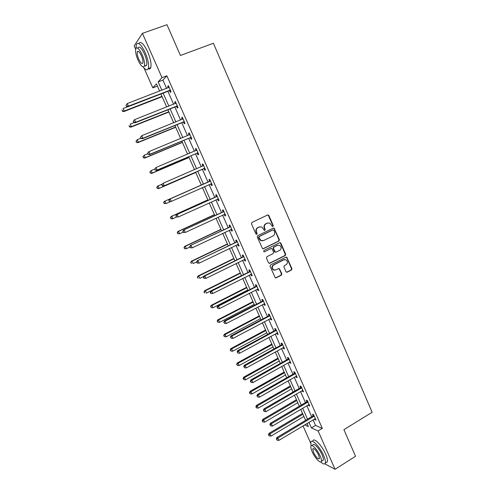 <?xml version="1.0" encoding="UTF-8"?>
<svg xmlns="http://www.w3.org/2000/svg" width="494" height="494" viewBox="0 0 494 494"><rect width="100%" height="100%" fill="white"/><g stroke="black" fill="none" stroke-linecap="round" stroke-linejoin="round"><path stroke-width="0.74" d="M272.916 226.474L273.238 225.523L268.897 215.514L267.625 214.983L251.921 222.442L251.458 223.807L255.873 233.897L256.775 234.261L257.096 233.304L256.528 232.001C255.892 230.081 256.386 228.623 258.004 227.623L259.313 226.999L261.832 227.012L264.333 230.346L264.883 230.352L265.204 229.395L264.636 228.098C264.006 226.184 264.494 224.733 266.099 223.745L267.396 223.121L269.848 223.115L272.033 226.104L272.916 226.474M272.552 226.524L272.836 225.597L268.501 215.6L267.618 214.983M256.405 234.317L256.713 233.366L256.145 232.069L256.528 232.001M264.512 230.408L264.809 229.463L264.247 228.166L264.636 228.098M285.952 271.694L287.205 272.188L291.485 269.996L291.929 268.643L286.73 257.201L285.933 257.195L270.508 264.951L270.051 266.322L275.288 277.819L276.146 277.844L281.37 275.17L281.821 273.806L279.345 268.625L278.511 268.606L275.918 269.922L273.657 269.866C271.824 268.174 271.854 266.525 273.732 264.926L283.883 259.813L286.038 259.838C287.922 261.505 287.922 263.16 286.045 264.79L284.365 265.642L283.914 267.001L285.952 271.694M135.646 49.178L134.183 45.886L142.42 33.357L166.972 24.7L180.421 55.489L213.383 43.262L372.124 412.268L343.91 429.675L355.526 456.271L335.049 469.3L324.848 463.81M142.42 33.357L161.989 77.644L158.154 81.905L161.847 90.235M313.073 419.844L315.53 425.414L322.304 428.384L166.861 75.798L161.989 77.644M322.304 428.384L318.099 430.941L335.049 469.3M278.937 241.06L279.382 239.707L274.09 228.123L273.324 228.123L257.707 235.675L257.251 237.046L262.58 248.692L263.407 248.704L278.937 241.06L278.53 241.115L278.974 239.757L274.189 228.716L273.361 228.105M280.907 243.209L285.674 254.212L285.229 255.571L269.792 263.314L268.52 262.808L266.445 258.072L266.902 256.701L273.207 253.564L273.664 252.199L271.836 248.556L271.027 248.544L264.444 251.798L263.858 251.786L263.864 250.483L279.647 242.696L280.907 243.209L280.493 243.258L285.26 254.243L285.674 254.212M166.861 75.798L162.934 80.09L166.608 88.401M167.886 91.297L173.61 104.246M174.857 107.062L180.569 119.999M181.786 122.74L187.498 135.665M188.671 138.332L194.383 151.244M195.525 153.838L201.225 166.737M202.336 169.257L208.03 182.138M209.123 184.608L214.773 197.402M215.89 199.922L221.485 212.581M222.615 215.143L228.154 227.678M229.309 230.284L234.792 242.696M235.959 245.345L241.387 257.627M242.579 260.326L247.951 272.478M249.161 275.22L254.478 287.249M255.707 290.034L260.974 301.945M262.221 304.773L267.427 316.555M268.699 319.427L273.855 331.091M275.139 334.006L280.24 345.553M281.543 348.505L286.594 359.935M287.916 362.923L292.917 374.236M294.257 377.268L299.203 388.463M300.562 391.538L305.459 402.616M306.836 405.728L311.683 416.695M169.658 90.766L170.381 92.403L171.054 91.742L168.361 85.641L167.701 86.327L168.324 87.741M176.617 106.519L177.334 108.149L178.031 107.544L175.351 101.48L174.666 102.104L175.314 103.573M183.533 122.185L184.25 123.803L184.966 123.259L182.305 117.226L181.594 117.794L182.261 119.313M190.412 137.764L191.122 139.376L191.863 138.882L189.214 132.886L188.48 133.399L189.177 134.973M197.248 153.257L197.958 154.857L198.718 154.424L196.087 148.459L195.334 148.916L196.044 150.516M204.053 168.664L204.757 170.257L205.541 169.874L202.923 163.94L202.145 164.341L202.849 165.941M210.821 183.984L211.518 185.571L212.321 185.244L209.722 179.347L208.925 179.693L209.623 181.279M217.545 199.224L218.243 200.799L219.07 200.527L216.477 194.661L215.662 194.951L216.36 196.532M224.245 214.39L224.931 215.946L225.777 215.73L223.202 209.894L222.362 210.129L223.053 211.704M230.926 229.519L231.581 231.013L232.452 230.846L229.889 225.042L229.031 225.227L229.716 226.789M237.571 244.573L238.194 245.993L239.084 245.876L236.54 240.109L235.657 240.238L236.342 241.794M244.178 259.535L244.777 260.894L245.685 260.832L243.153 255.089L242.251 255.17L242.931 256.713M250.748 274.423L251.323 275.714L252.249 275.701L249.729 269.99L248.809 270.02L249.489 271.558M257.288 289.225L257.831 290.453L258.776 290.491L256.269 284.816L255.33 284.791L256.003 286.322M263.79 303.952L264.302 305.113L265.272 305.206L262.777 299.555L261.814 299.488L262.487 301.007M270.255 318.599L270.743 319.698L271.725 319.834L269.249 314.215L268.267 314.098L268.934 315.61M276.689 333.166L277.146 334.203L278.153 334.389L275.683 328.8L274.683 328.634L275.349 330.134M283.087 347.653L283.513 348.628L284.538 348.863L282.086 343.305L281.067 343.089L281.728 344.584M289.447 362.065L289.848 362.979L290.892 363.263L288.453 357.736L287.415 357.471L288.076 358.953M295.776 376.397L296.153 377.249L297.215 377.583L294.788 372.087L293.732 371.772L294.387 373.248M302.075 390.655L302.421 391.452L303.501 391.828L301.087 386.357L300.012 385.999L300.667 387.469M308.336 404.839L308.657 405.574L309.757 406L307.354 400.56L306.261 400.152L306.91 401.616M314.561 418.949L314.863 419.622L315.975 420.091L313.591 414.682L312.48 414.231L313.122 415.682M310.683 443.149L303.013 425.89M157.419 86.08L152.825 87.839L143.995 67.974M159.636 91.087L156.425 83.832L152.825 87.839M304.681 424.883L308.361 426.544L307.002 423.494M305.607 420.332L300.729 409.335M299.345 406.216L294.418 395.107M293.053 392.026L288.076 380.8M286.73 377.756L281.704 366.412M280.37 363.417L275.288 351.95M273.979 348.992L268.847 337.414M267.55 334.494L262.363 322.798M261.091 319.921L255.849 308.095M254.589 305.261L249.297 293.319M248.062 290.528L242.708 278.462M241.492 275.714L236.089 263.524M234.891 260.82L229.426 248.507M228.247 245.845L222.732 233.403M221.571 230.784L216.002 218.212M214.859 215.643L209.228 202.941M208.11 200.416L202.423 187.59M201.324 185.108L195.593 172.184M194.475 169.664L188.739 156.722M187.584 154.122L181.841 141.167M180.656 138.499L174.907 125.532M173.69 122.784L167.935 109.804M166.682 106.976L160.927 93.99M308.923 422.339L311.399 427.915L318.099 430.941M163.131 93.138L168.88 106.111M170.127 108.933L175.87 121.901M177.087 124.649L182.823 137.604M184.003 140.271L189.739 153.214M190.888 155.808L196.612 168.738M197.73 171.257L203.448 184.169M204.541 186.646L210.222 199.465M211.339 201.984L216.959 214.674M218.095 217.243L223.659 229.803M224.813 232.415L230.321 244.845M231.495 247.506L236.947 259.807M238.145 262.512L243.536 274.689M244.752 277.437L250.094 289.49M251.329 292.281L256.608 304.211M257.868 307.046L263.098 318.858M264.37 321.73L269.545 333.419M270.836 336.334L275.961 347.906M277.27 350.857L282.34 362.312M283.667 365.307L288.687 376.644M290.034 379.682L295.004 390.896M296.363 393.977L301.284 405.08M302.661 408.192L307.527 419.184M162.934 80.09L158.154 81.905M315.53 425.414L311.399 427.915M167.701 86.327L168.522 86.012M174.666 102.104L175.487 101.783M181.594 117.794L182.41 117.467M188.48 133.399L189.295 133.065M195.334 148.916L196.137 148.571M202.145 164.341L202.948 164.002M211.518 185.571L212.309 185.219M218.243 200.799L219.033 200.441M224.931 215.946L225.715 215.582M231.581 231.013L232.359 230.642M238.194 245.993L238.973 245.617M244.777 260.894L245.543 260.511M284.186 259.616L283.772 259.819M251.323 275.714L252.082 275.331M257.831 290.453L258.584 290.064M264.302 305.113L265.056 304.718M270.743 319.698L271.49 319.297M277.146 334.203L277.887 333.796M283.513 348.628L284.254 348.221M289.848 362.979L290.583 362.565M296.153 377.249L296.882 376.836M302.421 391.452L303.149 391.026M308.657 405.574L309.38 405.148M314.863 419.622L315.58 419.19M267.884 222.942L267.396 223.121M264.247 228.166C263.617 226.258 264.105 224.807 265.704 223.819L267.007 223.202M259.838 226.808L259.313 226.999M256.145 232.069C255.515 230.148 256.003 228.691 257.621 227.697L258.93 227.067M262.907 248.791L278.53 241.115M273.837 230.266L272.947 229.895L259.251 236.533L258.93 237.491L261.03 240.492L263.635 240.529L272.978 235.971C274.565 234.971 275.053 233.526 274.423 231.624L273.837 230.266M262.561 240.813L260.647 240.541L259.14 238.917L258.541 237.552L258.868 236.595L272.546 229.963M269.236 263.395L284.81 255.602L285.26 254.243M271.132 248.501L264.444 251.798M279.709 250.328C281.617 248.673 281.599 247.012 279.653 245.339L277.535 245.327L273.954 247.099L273.503 248.463L275.325 252.094L276.134 252.107L279.709 250.328M278.116 245.129L277.535 245.327M275.615 252.193L274.466 251.637L273.102 248.501L273.553 247.142L277.134 245.376M280.493 243.258L279.728 242.665M284.581 259.591L283.883 259.813M274.707 270.181L273.25 269.878C271.428 268.186 271.453 266.544 273.33 264.945L283.47 259.838M275.541 277.918L280.963 275.177L281.413 273.812L279.363 269.119L278.678 268.545M286.619 272.262L291.065 270.008L291.509 268.656L286.767 257.726L286.057 257.146M127.755 106.716L123.148 108.501L124.284 111.014L123.784 111.601L162.131 96.701M122.531 110.928L122.074 109.921L122.327 111.162L124.284 111.014L161.983 96.373M123.784 111.601L122.327 111.162M125.958 105.271L126.421 106.309L125.958 105.271L127.279 103.549L169.09 87.29M126.168 105.018L127.279 103.549L128.44 106.142L127.909 106.766L169.102 90.828L170.64 90.797M170.331 90.099L128.44 106.142L126.631 106.056M126.421 106.309L127.909 106.766M173.45 39.52L175.71 44.688M143.167 66.962C145.681 70.136 147.397 70.667 148.323 68.543C149.163 65.004 148.114 59.7 145.193 52.636C141.117 44.349 138.166 41.638 136.338 44.516L136.054 48.171M148.274 68.678C149.441 69.253 150.262 68.913 150.738 67.647C151.59 64.103 150.565 58.798 147.644 51.74C143.649 43.589 140.704 40.848 138.808 43.521M137.912 51.617L137.863 51.246M137.993 47.93C139.314 45.862 141.445 47.807 144.372 53.766C146.477 58.848 147.231 62.67 146.625 65.227L144.779 65.912M142.118 54.587C139.185 48.622 137.066 46.671 135.764 48.727C135.183 51.345 135.949 55.18 138.067 60.225C140.963 66.147 143.075 68.092 144.402 66.048C144.989 63.491 144.229 59.669 142.118 54.587M138.771 59.243C140.642 63.065 142 64.319 142.859 63.004C143.235 61.349 142.741 58.885 141.383 55.612C139.493 51.771 138.129 50.512 137.289 51.839C136.912 53.519 137.406 55.989 138.771 59.243M145.279 65.727L145.607 66.165M347.35 437.554L349.307 442.031M320.736 461.976C323.187 464.218 324.719 464.588 325.318 463.088C325.719 461.575 325.151 459.05 323.619 455.517C319.846 446.693 311.628 438.258 310.812 442.173L311.109 445.884M325.947 462.693L327.374 461.797C327.781 460.278 327.219 457.753 325.694 454.221C321.934 445.409 313.684 437.005 312.856 440.926M311.955 445.619L312.807 445.088C313.4 442.272 319.322 448.367 322.02 454.69C323.125 457.24 323.533 459.056 323.249 460.149L322.224 460.791M320.118 455.882C317.407 449.552 311.504 443.433 310.924 446.249C310.646 447.354 311.066 449.182 312.177 451.732C314.814 457.913 320.717 464.156 321.359 461.334C321.637 460.247 321.224 458.426 320.118 455.882M313.56 452.455C316.185 457.425 318.155 459.488 319.476 458.648L318.679 455.128C316.024 450.12 314.054 448.052 312.758 448.923L313.56 452.455M134.245 122.555L130.212 124.148L131.342 126.649L130.817 127.186L168.923 112.027M129.589 126.563L129.138 125.562L129.379 126.779L131.342 126.649L168.8 111.755M130.817 127.186L129.379 126.779M140.815 138.264L137.233 139.716L138.357 142.204L137.807 142.68L175.679 127.267M136.603 142.111L136.159 141.117L136.387 142.303L138.357 142.204L175.586 127.051M135.943 141.309L137.233 139.716L136.159 141.117M137.807 142.68L136.387 142.303M133.201 121.357L133.664 122.382L133.201 121.357L134.529 119.672L176.074 103.116M133.423 121.129L134.529 119.672L135.689 122.246L135.134 122.808L176.062 106.581L177.587 106.543M177.309 105.907L135.689 122.246L133.886 122.154M175.703 103.413L176.049 103.061M133.664 122.382L135.134 122.808M140.401 137.344L140.864 138.369L140.401 137.344L141.747 135.702L183.021 118.856M140.636 137.141L141.747 135.702L142.896 138.258L142.315 138.765L182.984 122.253L184.497 122.203M184.243 121.629L142.896 138.258L141.093 138.166M182.502 119.221L182.971 118.739M140.864 138.369L142.315 138.765M147.78 153.72L144.217 155.196L145.335 157.666L144.761 158.092L182.397 142.42M143.587 157.574L143.143 156.586L143.359 157.74L145.335 157.666L182.329 142.266M142.914 156.752L144.217 155.196L143.143 156.586M144.761 158.092L143.359 157.74M154.702 169.09L151.164 170.591L152.276 173.048L151.683 173.419L189.079 157.5M150.528 172.949L150.083 171.968L150.293 173.098L152.276 173.048L189.041 157.401M149.849 172.116L151.164 170.591L150.083 171.968M151.683 173.419L150.293 173.098M162.162 184.126L158.074 185.898L159.179 188.344L158.562 188.659L195.729 172.492M157.432 188.239L156.993 187.263L157.191 188.368L159.179 188.344L195.71 172.455M156.746 187.393L157.456 186.219L158.074 185.898L156.993 187.263M158.562 188.659L157.191 188.368M147.564 153.245L148.021 154.264L147.564 153.245L148.916 151.633L189.931 134.504M147.805 153.066L148.916 151.633L150.065 154.184L149.46 154.628L189.863 137.838L191.369 137.77M191.147 137.264L150.065 154.184L148.262 154.085M189.27 134.93L189.85 134.331M148.021 154.264L149.46 154.628M154.684 169.059L155.141 170.066L154.684 169.059L156.048 167.485L196.797 150.065M154.937 168.899L156.048 167.485L157.191 170.016L156.561 170.405L196.711 153.331L198.205 153.257M198.008 152.813L157.191 170.016L155.394 169.911M196.001 150.559L196.692 149.836M155.141 170.066L156.561 170.405M161.766 184.775L162.217 185.781L161.766 184.775L163.144 183.237L203.627 165.546M162.026 184.645L163.144 183.237L164.274 185.756L163.619 186.09L203.516 168.744L205.004 168.658M204.837 168.275L164.274 185.756L162.477 185.651M202.694 166.108L203.497 165.255M162.217 185.781L163.619 186.09M163.86 202.478L164.298 203.448L163.86 202.478L164.94 201.126L201.286 185.034L164.304 201.391L164.94 201.126L166.04 203.559L170.374 201.632M164.298 203.448L166.04 203.559L164.045 203.553M163.607 202.583L164.304 201.391M209.999 181.279L169.522 199.193L210.419 180.94M169.078 200.298L170.189 198.909L171.319 201.41L169.257 201.41L169.078 200.298L169.257 201.41M211.623 183.657L171.319 201.41L169.528 201.299M209.203 181.619L210.265 180.588M211.759 183.972L210.481 184.009M169.522 199.193L168.806 200.41M207.869 199.866L171.115 216.483L171.776 216.267L172.869 218.688L176.574 217.008M207.894 199.934L171.776 216.267L170.43 217.693L171.128 218.576L170.689 217.607M171.128 218.576L172.869 218.688L172.202 218.898L170.868 218.657M170.43 217.693L171.115 216.483M216.755 196.587L176.506 214.717L217.181 196.242M176.086 215.866L177.204 214.489L178.322 216.977L176.259 216.946L176.086 215.866L176.259 216.946M218.373 198.946L178.322 216.977L176.537 216.86M215.94 196.878L216.996 195.834M218.484 199.206L217.416 199.224M176.506 214.717L175.808 215.952M214.415 214.637L177.889 231.495L178.569 231.328L179.655 233.736L183.101 232.137M214.47 214.76L178.569 231.328L177.216 232.717L177.92 233.619L177.488 232.655M177.92 233.619L179.655 233.736L177.649 233.681M177.216 232.717L177.889 231.495M223.479 211.815L183.459 230.155L223.899 211.469M183.058 231.346L184.176 229.982L185.293 232.458L183.218 232.402L183.058 231.346L183.218 232.402M225.085 214.155L185.293 232.458L183.502 232.334M222.64 212.049L223.689 211M225.171 214.353L224.27 214.377M183.459 230.155L182.774 231.414M220.923 229.327L184.626 246.42L185.33 246.308L186.405 248.698L189.832 247.08M221.003 229.506L185.33 246.308L183.966 247.667L184.676 248.581L184.243 247.624M184.676 248.581L185.701 248.803L184.398 248.618M183.966 247.667L184.626 246.42M230.167 226.956L190.369 245.506L230.581 226.61M189.992 246.741L191.11 245.388L192.215 247.846L190.141 247.766L189.992 246.741L190.141 247.766M231.76 229.278L192.215 247.846L190.437 247.722M229.302 227.135L230.346 226.085M231.822 229.42L231.087 229.444M190.369 245.506L189.696 246.784M227.407 243.937L191.326 261.264L192.049 261.203L193.123 263.586L196.686 261.863M227.506 244.172L192.049 261.203L190.678 262.53L191.394 263.456L190.962 262.505M190.678 262.53L191.326 261.264M236.811 242.017L197.242 260.77L237.225 241.665M196.884 262.048L198.008 260.709L199.107 263.154L197.02 263.049L197.328 263.024L196.884 262.048L197.02 263.049M238.398 244.32L199.107 263.154L197.328 263.024M235.928 242.146L236.972 241.084M238.435 244.4L237.867 244.425M197.242 260.77L196.581 262.073M233.847 258.473L197.989 276.029L198.736 276.023L199.804 278.388L203.861 276.393M233.977 258.757L198.736 276.023L197.353 277.313L198.075 278.258L197.649 277.313M197.353 277.313L197.989 276.029M243.425 256.997L242.523 257.071L204.078 275.955L204.862 275.942L243.832 256.639M203.744 277.27L204.862 275.942L205.955 278.375L203.868 278.246L204.183 278.246L203.744 277.27L203.429 277.27L203.868 278.246M244.999 259.282L205.955 278.375L204.183 278.246M242.523 257.071L243.554 256.009M245.012 259.301L244.66 259.319M204.078 275.955L203.429 277.27M240.257 272.929L204.621 290.719L205.381 290.756L206.443 293.109L241.436 275.59M240.405 273.268L205.381 290.756L203.991 292.022L204.72 292.979L204.294 292.034M203.991 292.022L204.621 290.719M250.001 271.891L249.081 271.916L210.876 291.052L211.679 291.096L250.409 271.533M210.561 292.411L211.679 291.096L212.772 293.51L210.672 293.356L210.994 293.374L210.561 292.411L210.24 292.392L210.672 293.356M251.57 274.164L212.772 293.51L210.994 293.374M249.081 271.916L250.106 270.848M210.876 291.052L210.24 292.392M246.636 287.31L211.21 305.323L211.994 305.416L213.05 307.756L247.827 290.009M246.809 287.706L211.994 305.416L210.598 306.644L211.333 307.62L210.907 306.681M213.05 307.756L211.333 307.62M210.598 306.644L211.21 305.323M256.54 286.705L255.602 286.681L217.632 306.064L218.459 306.163L256.948 286.347M217.341 307.466L217.774 308.429L217.341 307.466L218.459 306.163L219.546 308.565L258.103 288.965M255.602 286.681L256.621 285.606M217.632 306.064L217.008 307.422M217.774 308.429L219.546 308.565M252.977 301.618L217.768 319.853L218.57 319.995L219.626 322.323L254.188 304.36M253.175 302.062L218.57 319.995L217.162 321.193L217.903 322.181L217.484 321.248M219.626 322.323L217.903 322.181M217.162 321.193L217.768 319.853M263.049 301.445L262.086 301.365L224.356 320.995L225.202 321.143L263.45 301.081M224.085 322.434L224.517 323.391L224.085 322.434L225.202 321.143L226.283 323.539L264.599 303.68M262.086 301.365L263.098 300.284M224.356 320.995L223.745 322.378M224.517 323.391L226.283 323.539M259.288 315.851L224.295 334.308L225.116 334.494L226.159 336.809L260.517 318.63M259.504 316.345L225.116 334.494L223.702 335.661L224.449 336.667L224.029 335.741M226.159 336.809L224.449 336.667M223.702 335.661L224.295 334.308M269.52 316.098L268.538 315.969L231.044 335.846L231.908 336.044L269.915 315.734M230.791 337.328L231.217 338.279L230.791 337.328L231.908 336.044L232.983 338.427L271.058 318.321M268.538 315.969L269.545 314.888M231.044 335.846L230.445 337.248M231.217 338.279L232.983 338.427M265.562 330.011L230.778 348.684L231.624 348.918L232.662 351.222L266.809 332.826M265.803 330.554L231.624 348.918L230.198 350.055L230.951 351.073L230.537 350.153M232.662 351.222L230.951 351.073M230.198 350.055L230.778 348.684M275.955 330.677L274.954 330.498L237.688 350.616L238.583 350.864L276.35 330.307M237.46 352.136L237.886 353.08L237.46 352.136L238.583 350.864L239.646 353.235L277.486 332.882M274.954 330.498L275.955 329.412M237.688 350.616L237.101 352.031M237.886 353.08L239.646 353.235M271.805 344.096L237.231 362.979L238.096 363.263L239.133 365.554L273.071 346.949M272.071 344.689L238.096 363.263L236.663 364.374L237.423 365.406L237.009 364.492M239.133 365.554L237.423 365.406M236.663 364.374L237.231 362.979M282.352 345.176L281.333 344.948L244.302 365.307L245.215 365.603L282.747 344.806M244.092 366.863L244.518 367.802L244.092 366.863L245.215 365.603L246.271 367.956L283.877 347.368M281.333 344.948L282.327 343.855M244.302 365.307L243.727 366.739M244.518 367.802L246.271 367.956M278.017 358.107L243.653 377.206L244.536 377.533L245.561 379.812L279.301 360.997M278.301 358.749L244.536 377.533L243.443 378.75L243.091 378.614L243.857 379.658L243.443 378.75M245.561 379.812L243.857 379.658M243.091 378.614L243.653 377.206M288.718 359.595L287.681 359.323L250.878 379.911L251.81 380.263L289.113 359.224M250.686 381.51L251.106 382.442L250.686 381.51L251.81 380.263L252.866 382.603L290.237 361.775M287.681 359.323L288.669 358.224M250.878 379.911L250.316 381.368M251.106 382.442L252.866 382.603M284.198 372.044L250.038 391.353L250.94 391.73L251.965 393.996L285.495 374.971M284.507 372.735L250.94 391.73L249.847 392.934L249.489 392.779L250.26 393.841L249.847 392.934M251.965 393.996L250.26 393.841M249.489 392.779L250.038 391.353M295.054 373.939L293.998 373.625L257.423 394.44L258.374 394.842L295.443 373.569M257.251 396.077L257.67 397.009L257.251 396.077L258.374 394.842L259.418 397.17L296.561 376.101M293.998 373.625L294.98 372.519M257.423 394.44L256.868 395.916M257.67 397.009L259.418 397.17M290.342 385.907L256.392 405.426L257.312 405.852L258.325 408.106L291.658 388.877M290.676 386.654L257.312 405.852L256.219 407.044L255.855 406.871L256.627 407.945L256.219 407.044M258.325 408.106L256.627 407.945M255.855 406.871L256.392 405.426M301.352 388.21L300.278 387.846L263.926 408.896L264.895 409.341L301.741 387.833M263.771 410.563L264.191 411.49L263.771 410.563L264.895 409.341L265.939 411.656L302.853 390.353M300.278 387.846L301.254 386.734M263.926 408.896L263.388 410.384M264.191 411.49L265.939 411.656M296.462 399.702L262.709 419.425L263.648 419.894L264.661 422.142L297.789 402.709M296.814 400.498L263.648 419.894L262.555 421.079L262.184 420.888L262.962 421.975L262.555 421.079M264.661 422.142L262.962 421.975M262.184 420.888L262.709 419.425M307.62 402.406L306.527 401.993L270.397 423.265L271.391 423.759L308.003 402.03M270.261 424.976L270.681 425.896L270.261 424.976L271.391 423.759L272.422 426.063L309.108 404.53M306.527 401.993L307.496 400.875M270.397 423.265L269.866 424.772M270.681 425.896L272.422 426.063M302.544 413.429L268.995 433.355L269.952 433.868L270.959 436.097L303.89 416.467M302.915 414.268L269.952 433.868L268.86 435.041L268.477 434.831L269.261 435.93L268.86 435.041M270.959 436.097L269.261 435.93M268.477 434.831L268.995 433.355M313.851 416.522L312.739 416.065L276.831 437.561L277.844 438.104L314.233 416.146M276.72 439.308L277.134 440.222L276.72 439.308L277.844 438.104L278.875 440.395L315.333 418.634M312.739 416.065L313.702 414.941M276.831 437.561L276.313 439.086M277.134 440.222L278.875 440.395M272.836 225.597L273.238 225.523M256.713 233.366L257.096 233.304M264.809 229.463L265.204 229.395M265.704 223.819L266.099 223.745M257.621 227.697L258.004 227.623M268.501 215.6L268.897 215.514M263.018 248.748L263.407 248.704M274.189 228.716L274.59 228.648M278.974 239.757L279.382 239.707M258.868 236.595L259.251 236.533M258.541 237.552L258.93 237.491M259.14 238.917L259.529 238.861M284.81 255.602L285.229 255.571M269.397 263.333L269.792 263.314M270.626 248.587L271.027 248.544M273.553 247.142L273.954 247.099M273.102 248.501L273.503 248.463M274.466 251.637L274.868 251.6M273.33 264.945L273.732 264.926M279.363 269.119L279.771 269.107M281.413 273.812L281.821 273.806M280.963 275.177L281.37 275.17M275.738 277.844L276.146 277.844M286.767 257.726L287.187 257.695M291.509 268.656L291.929 268.643M291.065 270.008L291.485 269.996M286.792 272.194L287.205 272.188M170.164 90.093L169.491 90.76M169.769 90.155L169.102 90.828M177.142 105.907L176.451 106.513M176.753 105.975L176.062 106.581M184.083 121.629L183.367 122.185M183.694 121.697L182.984 122.253M190.98 137.264L190.246 137.764M190.598 137.338L189.863 137.838M189.813 134.621L189.505 134.831M197.847 152.813L197.087 153.257M197.464 152.893L196.711 153.331M196.686 150.182L196.192 150.479M204.67 168.275L203.892 168.664M204.294 168.355L203.516 168.744M203.516 165.663L202.744 166.058M211.463 183.657L210.66 183.99M210.314 181.057L209.512 181.397M218.212 198.952L217.49 199.193M217.07 196.365L216.249 196.649M224.924 214.161L224.498 214.273M223.788 211.586L222.948 211.821M230.47 226.727L229.611 226.907M237.12 241.782L236.237 241.912M243.727 256.763L242.826 256.837M250.304 271.657L249.377 271.681M256.843 286.471L255.898 286.446M263.345 301.204L262.382 301.124M269.81 315.857L268.835 315.734M276.245 330.437L275.244 330.258M282.648 344.929L281.629 344.707M289.009 359.354L287.971 359.082M295.344 373.692L294.288 373.378M301.643 387.963L300.562 387.599M307.904 402.153L306.811 401.739M314.135 416.269L313.023 415.812M267.976 215.063L268.372 214.976M273.688 228.191L274.09 228.123M260.647 240.541L261.03 240.492M274.917 252.131L275.325 252.094M280.018 242.752L280.431 242.702M273.25 269.878L273.657 269.866M278.937 268.637L279.345 268.625M286.316 257.232L286.73 257.201M138.474 51.413L137.289 51.839M146.625 65.227L144.402 66.048M148.323 68.543L150.738 67.647M313.418 448.515L312.758 448.923M323.249 460.149L321.359 461.334M325.318 463.088L327.374 461.797"/></g></svg>
